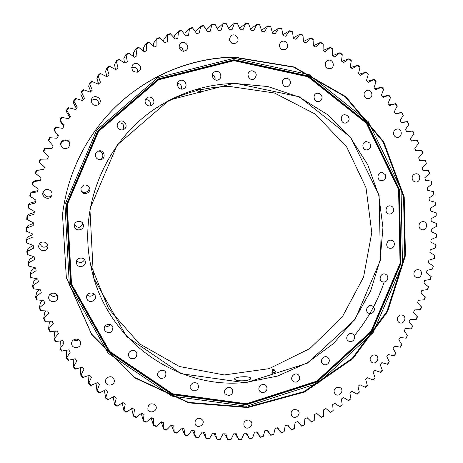<?xml version="1.0" encoding="UTF-8"?>
<svg xmlns="http://www.w3.org/2000/svg" width="463" height="463" viewBox="0 0 463 463"><rect width="100%" height="100%" fill="white"/><g stroke="black" fill="none" stroke-linecap="round" stroke-linejoin="round"><path stroke-width="0.69" d="M244.25 380.812C238.584 380.997 235.372 380.366 234.602 378.925C234.162 376.813 249.019 375.794 250.535 377.93L250.703 378.335C250.442 379.515 248.295 380.337 244.25 380.812M90.626 264.633L108.521 308.59L139.346 343.725L179.412 366.505L224.248 374.949L269.171 368.646L309.764 348.61L342.215 317.068L363.548 277.14L371.783 232.634L366.03 187.746L346.613 146.823L315.124 114.037L274.426 92.988L228.531 86.297L214.543 87.299L200.664 89.7M197.695 90.401C184.297 93.723 171.565 98.914 159.498 105.969M249.383 78.305L247.931 75.099M215.098 79.839C215.353 77.547 214.438 75.926 212.367 74.971M181.415 89.075C182.017 85.886 180.738 83.965 177.584 83.305M150.139 105.911C151.204 101.877 149.659 99.771 145.492 99.586M122.788 129.779C124.79 125.056 123.21 122.741 118.048 122.817M99.504 159.677C104.985 158.913 103.237 150.07 97.838 151.279M80.99 190.328C83.595 195.137 91.361 190.785 88.468 186.143M74.508 224.74C77.934 228.531 80.701 228.12 82.813 223.507M76.725 260.646C79.688 263.511 82.269 263.198 84.474 259.72M87.171 295.07C89.781 296.87 92.039 296.488 93.937 293.924M105.217 325.94C107.294 326.756 109.071 326.311 110.547 324.609M129.929 351.515L133.112 350.416M245.627 382.779L307.328 363.195L355.052 319.499L380.499 259.974L379.093 195.288L350.578 137.164L299.411 96.848L234.729 83.126L169.319 100.025L117.162 145.023L89.909 208.859L93.485 277.621L126.509 336.508L181.137 373.71L245.627 382.779M234.689 83.421L267.915 86.558L299.237 97.108L327.133 114.367L350.306 137.337L367.755 164.787L378.769 195.345L382.942 227.547L380.169 259.905L370.631 290.961L354.78 319.314L333.302 343.679L307.148 362.923L277.459 376.089L245.564 382.461C176.415 389.858 105.28 339.408 91.037 266.671C77.344 205.491 107.213 136.672 161.257 104.887C184.17 91.228 208.645 84.075 234.689 83.421M228.826 395.645L225.192 393.949C222.176 389.823 229.272 384.747 232.067 389.024C233.491 392.358 232.409 394.563 228.826 395.645M264.026 392.416L261.705 392.468L259.795 391.235C256.415 387.485 262.926 381.784 266.092 385.708C267.77 388.567 267.076 390.807 264.026 392.416M297.564 381.564C295.828 382.45 294.248 382.282 292.836 381.055C289.132 377.704 295 371.43 298.508 374.984C300.354 377.38 300.041 379.573 297.564 381.564M327.931 363.739C326.236 365.093 324.534 365.185 322.827 364.028C318.833 361.094 324.025 354.317 327.845 357.471C329.783 359.427 329.812 361.516 327.931 363.739M353.796 339.854C352.25 341.688 350.468 342.082 348.454 341.046C344.206 338.551 348.691 331.323 352.783 334.055C354.756 335.606 355.092 337.539 353.796 339.854M374.04 311.055C372.761 313.353 370.956 314.07 368.629 313.214C364.161 311.177 367.906 303.554 372.24 305.852C374.191 307.033 374.787 308.763 374.04 311.055M387.786 278.645C386.894 281.377 385.129 282.43 382.49 281.817C377.837 280.242 380.812 272.29 385.361 274.131C387.242 274.981 388.052 276.486 387.786 278.645M394.424 244.076C394.03 247.173 392.369 248.567 389.429 248.261C384.626 247.167 386.808 238.943 391.536 240.314C393.313 240.876 394.273 242.126 394.424 244.076M393.614 208.882C393.834 212.257 392.329 213.981 389.111 214.056C384.192 213.449 385.557 205.016 390.436 205.908C392.074 206.22 393.133 207.21 393.614 208.882M385.309 174.661C386.229 178.197 384.956 180.229 381.489 180.761C376.494 180.651 377.027 172.074 382.01 172.462L385.309 174.661M369.781 143.009C371.476 146.563 370.487 148.866 366.829 149.919C361.794 150.319 361.47 141.666 366.522 141.545L369.781 143.009M347.609 115.466C350.126 118.869 349.49 121.399 345.687 123.048C340.658 123.951 339.472 115.304 344.547 114.662L347.609 115.466M319.713 93.462C323.076 96.535 322.827 99.227 318.972 101.53C313.983 102.936 311.946 94.377 316.993 93.213L319.713 93.462M287.338 78.224C291.511 80.776 291.69 83.56 287.87 86.564C282.98 88.456 280.092 80.064 285.069 78.392L287.338 78.224M252.005 70.7C256.936 72.541 257.555 75.336 253.863 79.075C249.106 81.424 245.425 73.281 250.275 71.123L252.005 70.7M215.486 71.481C220.145 70.058 223.044 77.535 218.658 79.648C214.062 82.397 209.664 74.572 214.352 71.962L215.486 71.481M179.696 80.73C184.338 78.062 188.725 85.8 184.089 88.45C179.656 91.5 174.678 84.029 179.175 81.048L179.696 80.73M146.603 98.104L146.702 98.017C151.146 94.186 156.963 102.132 151.986 105.223C147.726 108.354 142.436 101.385 146.603 98.104M118.071 122.788L118.904 121.925C123.575 118.065 129.287 126.474 123.939 129.322C120.067 131.799 115.171 126.364 118.071 122.788M95.748 153.479L98.393 151.048C104.586 148.855 106.698 159.573 100.106 159.7C96.402 159.162 94.95 157.09 95.748 153.479M80.921 188.499C82.738 184.517 85.395 183.892 88.89 186.612C93.028 191.688 83.548 197.012 81.187 190.93L80.921 188.499M74.416 225.875C73.906 220.683 82.356 219.572 83.276 224.694C84.793 230.545 74.769 232.056 74.427 226.013L74.416 225.875M76.551 263.516L76.395 262.637C75.77 257.289 84.625 256.236 85.256 261.572C86.338 266.746 77.819 268.662 76.551 263.516M87.102 299.341L86.598 297.819C85.684 292.5 94.539 291.001 95.343 296.326C96.483 300.927 89.243 303.589 87.102 299.341M105.361 331.444L104.354 329.488C103.035 324.291 111.745 322.126 112.897 327.353C112.434 332.434 109.922 333.794 105.361 331.444M130.201 358.183L128.587 356.001C126.827 350.995 135.271 348.083 136.828 353.147C136.961 357.841 134.75 359.519 130.201 358.183M160.169 378.294L157.889 376.083C155.684 371.326 163.763 367.657 165.742 372.512C166.396 376.778 164.539 378.705 160.169 378.294M193.627 390.928L190.658 388.885C188.036 384.417 195.658 380.025 198.054 384.608C199.136 388.416 197.66 390.523 193.627 390.928M241.096 376.859C246.715 376.471 249.922 376.963 250.714 378.335C251.241 381.055 236.072 381.813 234.735 379.278L234.596 378.925C234.88 377.918 237.05 377.229 241.096 376.859M234.116 58.28L157.802 77.622L96.796 129.993L64.965 204.553L69.346 284.797L108.151 353.24L171.906 396.125L246.756 406.236L318.075 383.271L373.103 332.66L402.492 263.916L401.039 189.159L368.322 121.752L309.232 74.665L234.116 58.28M233.925 59.733L158.288 78.924L97.838 130.832L66.296 204.721L70.625 284.247L109.065 352.094L172.253 394.632L246.466 404.685L317.19 381.929L371.766 331.745L400.906 263.574L399.459 189.448L366.997 122.614L308.393 75.949L233.925 59.733M436.464 234.041L431.279 231.737L431.302 229.144L436.794 226.239L436.748 223.565L431.175 221.355L431.065 218.756L436.181 215.885L436.244 212.882L430.544 210.983L430.301 208.396L435.284 205.248L435.197 202.233L429.386 200.653L429.01 198.083L433.843 194.663L433.605 191.647L427.702 190.391L427.199 187.839L431.863 184.158L431.475 181.155L425.491 180.229L424.855 177.705L429.519 173.359L428.807 170.778L422.76 170.187L421.996 167.699L426.296 163.508L425.607 160.545L419.513 160.291L418.621 157.842L422.858 152.987L421.874 150.487L415.757 150.573L414.738 148.172L418.616 143.518L417.626 140.625L411.497 141.053L410.357 138.709L414.003 133.836L412.869 130.994L406.74 131.764L405.478 129.478L408.887 124.402L407.602 121.613L401.502 122.73L400.113 120.513L403.273 115.241L401.843 112.509L395.784 113.967L394.279 111.826L397.213 105.882L395.61 103.712L389.603 105.518L387.988 103.452L390.622 97.334L388.903 95.251L382.976 97.392L381.246 95.419L383.59 89.643L383.578 89.133L381.749 87.142L375.91 89.625L374.081 87.738L376.095 81.309L374.156 79.416L368.432 82.235L366.499 80.446L368.247 74.404L368.189 73.889L366.146 72.095L360.55 75.243L358.518 73.559L359.965 67.407L359.878 66.886L357.743 65.208L352.285 68.674L350.161 67.1L351.295 60.856L351.185 60.335L348.952 58.766L343.662 62.557L341.451 61.099L342.261 54.773L342.128 54.246L339.813 52.805L334.703 56.897L332.411 55.56L332.735 48.656L330.333 47.33L325.42 51.729L323.058 50.513L323.209 44.083L323.024 43.568L320.552 42.376L315.853 47.064L313.416 45.976L313.023 39.008L310.482 37.954L306.014 42.914L303.514 41.965L302.993 35.506L302.761 34.997L300.157 34.077L295.938 39.309L293.38 38.493L292.523 32.045L292.263 31.542L289.606 30.772L285.648 36.259L283.043 35.582L281.845 29.163L281.556 28.665L278.853 28.04L275.172 33.77L272.528 33.238L270.681 26.379L267.938 25.905L264.547 31.854L261.873 31.472L259.656 24.695L256.884 24.371L253.799 30.535L251.096 30.298L248.521 23.625L245.726 23.451L242.959 29.806L240.239 29.719L237.305 23.167L234.492 23.15L232.061 29.684L229.33 29.748L226.048 23.335L223.23 23.474L221.135 30.164L218.403 30.384L214.774 24.134L211.961 24.429L210.219 31.258L207.493 31.629L203.529 25.563L200.728 26.015L199.345 32.966L196.636 33.486L192.342 27.624L189.564 28.231L188.545 35.281L185.866 35.952L181.253 30.309L178.498 31.079L177.861 38.197L175.211 39.025L170.291 33.62L167.577 34.546L167.317 41.722L164.712 42.694L159.498 37.549L156.83 38.626L156.957 45.837L154.399 46.954L148.912 42.087L146.296 43.314L146.812 50.536L144.311 51.798L138.559 47.22L136.012 48.592L136.909 55.803L134.478 57.209L128.477 52.938L126.005 54.455L127.296 61.631L124.935 63.171L118.702 59.223L116.311 60.879L117.99 67.997L115.715 69.67L109.268 66.059L106.965 67.847L109.031 74.884L106.849 76.684L100.205 73.42L98.006 75.342L100.448 82.275L98.364 84.197L91.547 81.291L89.452 83.34L92.27 90.14L90.291 92.178L83.323 89.648L81.338 91.807L84.526 98.463L82.663 100.616L75.562 98.463L73.698 100.731L77.246 107.213L75.498 109.465L68.287 107.7L66.545 110.072L70.445 116.369L68.825 118.713L61.527 117.342L59.918 119.807L64.16 125.89L62.667 128.32L55.305 127.348L53.835 129.906L58.402 135.752L57.047 138.263L49.639 137.69L48.314 140.324L53.193 145.92L51.978 148.507L44.552 148.334L43.372 151.036L48.551 156.361L47.481 159.012L40.061 159.237L39.031 162.004L44.494 167.045L43.574 169.747L36.178 170.378L35.304 173.191L41.033 177.925L40.264 180.674L32.919 181.704L32.207 184.563L38.18 188.979L37.561 191.763L30.298 193.187L29.736 196.075L35.94 200.161L35.477 202.973L28.307 204.779L27.913 207.696L34.326 211.435L34.019 214.265L26.97 216.452L26.738 219.381L33.336 222.767L33.186 225.603L26.281 228.166L26.206 231.095L32.971 234.116L32.983 236.952L26.235 239.875L26.327 242.797L33.238 245.442L33.405 248.266L26.842 251.542L27.097 254.447L34.129 256.716L34.447 259.523L28.093 263.134L28.503 266.017L35.639 267.898L36.114 270.676L29.973 274.611L30.546 277.459L37.763 278.952L38.388 281.689L32.491 285.931L33.214 288.738L40.484 289.838L41.259 292.529L35.616 297.072L36.496 299.821L43.8 300.528L44.72 303.167L39.349 307.982L40.374 310.673L47.689 310.986L48.754 313.561L43.667 318.637L44.836 321.258L52.145 321.183L53.343 323.683L48.557 329.002L49.865 331.543L57.14 331.08L58.471 333.505L53.997 339.049L55.444 341.503L62.661 340.658L64.126 342.996L59.97 348.743L61.544 351.104L68.692 349.883L70.272 352.129L66.452 358.055L68.148 360.324L75.197 358.727L76.899 360.88L73.42 366.968L75.232 369.127L82.165 367.171L83.977 369.214L80.846 375.447L82.773 377.495L89.567 375.186L91.483 377.119L88.705 383.474L90.736 385.407L97.38 382.751L99.395 384.574L96.975 391.027L99.099 392.838L99.678 392.763L105.57 389.852L107.676 391.553L105.616 398.087L107.838 399.777L114.118 396.467L116.306 398.041L114.616 404.639L116.913 406.196L122.99 402.579L125.259 404.025L123.928 410.664L126.306 412.087L126.85 411.931L132.163 408.175L134.501 409.495L133.535 416.15L135.977 417.435L141.603 413.245L143.999 414.426L143.403 421.081L145.903 422.227L146.424 422.03L151.279 417.771L153.733 418.818L153.496 425.451L156.048 426.452L156.558 426.238L161.165 421.747L163.665 422.655L163.786 429.253L166.385 430.11L171.229 425.173L173.77 425.943L174.244 432.477L176.883 433.189L177.358 432.934L181.438 428.032L184.014 428.663L184.835 435.122L187.503 435.689L187.961 435.411L191.769 430.33L194.367 430.816L195.536 437.176L198.222 437.604L198.662 437.309L202.186 432.06L204.802 432.407L206.307 438.652L209.01 438.93L209.426 438.623L212.662 433.223L215.289 433.426L217.124 439.543L219.827 439.676L223.172 433.819L225.799 433.877L227.952 439.85L230.655 439.838L231.037 439.497L233.676 433.848L236.298 433.767L238.763 439.578L241.46 439.422L244.151 433.322L246.762 433.102L249.528 438.733L252.543 438.067L254.569 432.234L257.162 431.875L260.218 437.315L263.187 436.505L264.9 430.602L267.469 430.11L270.803 435.342L273.726 434.381L275.126 428.425L277.661 427.8L281.261 432.818L284.12 431.713L285.208 425.723L287.702 424.965L291.563 429.751L294.109 428.9L295.128 422.499L297.576 421.608L301.679 426.151L304.399 424.774L304.857 418.76L307.258 417.748L311.587 422.042L314.232 420.531L314.377 414.53L316.715 413.395L321.264 417.423L323.643 416.191L323.654 409.813L325.935 408.563L330.686 412.313L333.152 410.554L332.671 404.627L334.888 403.261L339.825 406.734L342.192 404.859L341.41 398.996L343.552 397.514L348.662 400.698L350.931 398.712L349.849 392.919L351.909 391.333L357.181 394.221L359.34 392.132L357.957 386.426L359.936 384.741L365.353 387.323L367.338 385.534L365.729 379.533L367.616 377.744L373.161 380.019L375.094 377.739L373.137 372.252L374.932 370.377L380.592 372.339L382.392 370.359L380.169 364.613L381.865 362.651L387.624 364.288L389.314 361.834L386.802 356.626L388.399 354.583L394.245 355.897L395.801 353.373L393.029 348.321L394.522 346.197L400.431 347.192L401.855 344.594L398.828 339.715L400.211 337.515L406.173 338.181L407.463 335.525L404.187 330.825L405.461 328.562L411.457 328.898L412.614 326.183L409.095 321.681L410.253 319.36L416.272 319.36L417.4 316.941L413.54 312.305L414.576 309.926L420.601 309.597L421.608 307.125L417.51 302.715L418.425 300.284L424.114 299.798L425.318 297.107L420.989 292.934L421.787 290.469L427.771 289.479L428.524 286.915L423.981 282.997L424.646 280.491L430.283 279.392L431.215 276.579L426.469 272.921L427.008 270.386L432.592 268.98L433.385 266.121L428.443 262.729L428.86 260.171L434.381 258.464L435.029 255.559L429.907 252.457L430.196 249.875L435.637 247.873L436.14 244.933L430.856 242.114L431.007 239.521L436.354 237.224L436.464 234.041L436.354 237.224M436.487 223.369L436.54 226.557M435.967 212.702L436.181 215.885M434.907 202.076L435.284 205.248M433.304 191.514L433.843 194.663M431.163 181.039L431.863 184.158M428.489 170.685L429.346 173.764M425.283 160.476L426.296 163.508M421.544 150.44L422.719 153.421M417.29 140.602L418.616 143.518M412.527 130.994L414.003 133.836M407.261 121.636L408.887 124.402M401.502 112.555L403.273 115.241M395.263 103.787L397.179 106.374M388.561 95.349L390.61 97.832M381.408 87.264L383.59 89.643M373.82 79.561L376.13 81.824M365.816 72.269L368.247 74.404M357.413 65.405L359.965 67.407M348.633 58.986L351.295 60.856M339.501 53.048L342.261 54.773M330.032 47.602L332.891 49.176M320.257 42.665L323.209 44.083M310.198 38.267L313.231 39.523M299.891 34.412L302.993 35.506M289.352 31.125L292.523 32.045M278.616 28.417L281.845 29.163M267.718 26.298L270.988 26.871M256.681 24.788L259.992 25.176M245.54 23.885L248.88 24.088M234.336 23.601L237.687 23.619M223.091 23.943L226.453 23.775M211.846 24.909L215.202 24.556M200.635 26.513L203.975 25.969M189.494 28.741L192.811 28.011M178.458 31.594L181.739 30.68M167.56 35.072L170.795 33.967M156.841 39.158L160.019 37.873M146.331 43.852L149.445 42.388M136.07 49.142L139.108 47.498M126.092 55.004L129.038 53.193M116.427 61.429L119.28 59.449M107.109 68.397L109.853 66.261M98.173 75.891L100.801 73.6M89.648 83.884L92.149 81.442M81.563 92.351L83.93 89.77M73.947 101.264L76.175 98.555M66.828 110.599L68.9 107.769M60.225 120.322L62.14 117.376M54.165 130.404L55.919 127.36M48.667 140.816L50.253 137.673M43.753 151.511L45.16 148.287M39.436 162.467L40.663 159.168M35.732 173.637L36.774 170.274M32.653 184.986L33.504 181.577M30.205 196.48L30.871 193.03M28.399 208.078L28.874 204.605M27.242 219.74L27.52 216.25M26.727 231.431L26.813 227.941M26.866 243.11L26.756 239.626M27.641 254.743L27.34 251.276M29.065 266.283L28.573 262.845M31.119 277.696L30.436 274.299M33.793 288.953L32.931 285.607M37.081 300.007L36.033 296.725M40.97 310.829L39.743 307.623M45.438 321.391L44.043 318.266M50.467 331.647L48.904 328.614M56.046 341.584L54.321 338.65M62.146 351.157L60.271 348.332M68.75 360.347L66.724 357.644M75.828 369.127L73.669 366.546M83.363 377.467L81.066 375.024M91.321 385.355L88.902 383.046M99.678 392.763L97.143 390.598M108.406 399.667L105.761 397.659M117.475 406.068L114.731 404.211M126.85 411.931L124.02 410.235M136.516 417.256L133.599 415.722M146.424 422.03L143.437 420.659M156.558 426.238L153.508 425.04M166.877 429.872L163.775 428.848M177.358 432.934L174.21 432.077M187.961 435.411L184.778 434.734M198.662 437.309L195.455 436.806M209.426 438.623L206.203 438.293M220.226 439.352L216.997 439.196M231.037 439.497L227.808 439.514M241.813 439.069L238.601 439.26M252.543 438.067L249.343 438.426M263.187 436.505L260.021 437.031M273.726 434.381L270.589 435.075M284.12 431.713L281.029 432.569M294.358 428.506L291.32 429.519M304.399 424.774L301.419 425.943M314.232 420.531L311.315 421.851M323.822 415.786L320.981 417.256M333.152 410.554L330.391 412.168M342.192 404.859L339.524 406.612M350.931 398.712L348.35 400.593M359.34 392.132L356.863 394.14M367.402 385.129L365.029 387.265M375.094 377.739L372.837 379.984M382.403 369.966L380.262 372.321M389.314 361.834L387.294 364.3M395.801 353.373L393.909 355.931M401.855 344.594L400.096 347.244M407.463 335.525L405.837 338.262M412.614 326.183L411.127 329.002M417.285 316.599L415.942 319.487M421.475 306.795L420.277 309.747M425.167 296.795L424.114 299.798M428.356 286.614L427.453 289.676M431.03 276.295L430.283 279.392M433.183 265.849L432.592 268.98M434.809 255.31L434.381 258.464M435.909 244.696L435.637 247.873M232.825 43.661C229.133 41.67 228.577 39.048 231.153 35.796C235.488 32.207 240.945 40.003 236.246 43.053L232.825 43.661M281.585 49.362C278.709 46.769 278.685 44.211 281.521 41.682C286.209 38.823 290.423 47.162 285.468 49.477L281.585 49.362M326.473 67.586C324.459 64.652 324.91 62.268 327.833 60.433C332.764 58.309 335.733 66.99 330.628 68.576L328.429 68.692L326.473 67.586M364.589 96.68C363.409 93.648 364.259 91.529 367.136 90.32C372.194 88.919 373.948 97.774 368.791 98.642C367.009 98.908 365.608 98.254 364.589 96.68M393.654 134.386C393.243 131.457 394.401 129.663 397.127 128.998C402.225 128.309 402.798 137.187 397.671 137.355C395.68 137.355 394.343 136.365 393.654 134.386M412.111 178.058C412.342 175.39 413.714 173.955 416.225 173.752C421.289 173.747 420.722 182.515 415.693 182.017C413.534 181.687 412.336 180.367 412.111 178.058M419.073 224.85C419.819 222.564 421.313 221.499 423.564 221.661C428.524 222.321 426.863 230.875 422.001 229.729C419.715 229.011 418.743 227.385 419.073 224.85M414.339 271.879C415.45 270.045 416.984 269.344 418.946 269.79C423.743 271.081 421.041 279.322 416.399 277.563C414.049 276.399 413.361 274.507 414.339 271.879M398.313 316.339C399.644 314.979 401.143 314.62 402.816 315.274C407.394 317.178 403.684 325.009 399.314 322.653C396.976 321.004 396.641 318.897 398.313 316.339M371.974 355.578L374.087 354.866L376.17 355.422C380.476 357.922 375.8 365.243 371.76 362.326C369.52 360.139 369.59 357.887 371.974 355.578M336.838 387.218L340.565 387.82C344.541 390.888 338.945 397.613 335.287 394.158C333.25 391.403 333.765 389.088 336.838 387.218M294.908 409.217L298.056 410.403C301.639 414.015 295.162 420.034 291.95 416.063C290.237 412.73 291.227 410.444 294.908 409.217M248.66 419.993L251.143 421.556C254.274 425.682 246.976 430.879 244.273 426.44C243.029 422.534 244.487 420.387 248.66 419.993M200.925 418.535L202.73 420.259C205.34 424.866 197.29 429.12 195.172 424.247C194.541 419.825 196.457 417.921 200.925 418.535M154.839 404.535L155.996 406.219C158.005 411.248 149.3 414.426 147.842 409.188C147.981 404.338 150.313 402.787 154.839 404.535M113.609 378.531L114.222 379.978C115.547 385.355 106.322 387.317 105.605 381.801C104.661 377.478 111.328 374.764 113.609 378.531M80.348 341.943L80.556 343.008C81.129 348.645 71.533 349.252 71.649 343.552C71.343 338.783 79.057 337.365 80.348 341.943M57.742 297.124L57.736 297.709C57.476 303.514 47.701 302.594 48.748 296.852C49.269 291.754 57.701 292.026 57.742 297.124M47.782 247.219L47.753 247.335C46.537 253.192 36.809 250.471 39.002 244.863C40.582 239.73 49.142 242.039 47.782 247.219M51.474 195.942C48.696 201.66 39.615 195.866 43.823 191.04C46.931 186.93 54.009 191.381 51.515 195.866L51.474 195.942M68.703 147.251C65.885 149.416 63.402 149.045 61.249 146.146C57.829 139.415 70.318 137.117 69.867 144.549L68.703 147.251M98.168 104.916C93.433 106.149 91.194 104.32 91.454 99.423C93.41 93.584 102.769 97.977 99.707 103.278L98.168 104.916M137.505 72.164C132.731 72.13 131.035 69.832 132.418 65.26C135.532 60.225 143.466 66.197 139.67 70.694L137.505 72.164M183.579 51.318C179.222 50.195 178.093 47.648 180.205 43.69C184.031 39.372 190.727 46.404 186.41 50.178L183.579 51.318M234.417 57.105C185.622 57.661 136.394 80.684 103.718 119.604C80.724 147.251 66.979 178.915 62.493 214.589L66.325 277.597L91.593 334.344L134.397 377.715L188.777 402.874L247.792 407.562L304.538 392.045L352.829 358.698L387.658 311.495L405.443 255.599L404.216 196.943L383.769 141.863L345.815 96.657L294.127 66.979L234.417 57.105M249.528 438.733L245.911 433.177M238.763 439.578L235.239 433.808M227.952 439.85L224.532 433.854M217.124 439.543L213.808 433.316M206.307 438.652L203.107 432.187M195.536 437.176L192.458 430.463M184.835 435.122L181.89 428.148M174.244 432.477L171.432 425.237M163.786 429.253L161.141 421.776M153.496 425.451L151.094 417.956M143.403 421.081L141.25 413.569M133.535 416.15L131.625 408.615M123.928 410.664L122.267 403.117M114.616 404.639L113.192 397.075M105.616 398.087L104.441 390.506M96.975 391.027L96.044 383.428M88.705 383.474L88.028 375.863M80.846 375.447L80.417 367.825M73.42 366.968L73.276 359.329M66.452 358.055L66.718 350.387M59.97 348.743L60.3 341.81L60.694 341.052M53.997 339.049L54.547 332.457L55.236 331.358M48.557 329.002L49.309 322.775L50.345 321.345M43.667 318.637L44.604 312.78L46.04 311.055M39.349 307.982L40.443 302.513L42.341 300.51M35.616 297.072L36.855 291.997L39.262 289.763M32.491 285.931L33.845 281.267L36.82 278.842M29.973 274.611L31.426 270.357L35.02 267.793M28.093 263.134L29.615 259.309L33.868 256.658M26.842 251.542L28.417 248.145L33.243 245.54M26.235 239.875L27.838 236.911L32.971 234.504M26.281 228.166L27.878 225.637L33.295 223.473M26.97 216.452L28.544 214.363L34.21 212.465M28.307 204.779L29.835 203.13L35.709 201.527M30.298 193.187L31.744 191.971L37.798 190.681M32.919 181.704L34.875 180.773L40.455 179.962M36.178 170.378L43.684 169.406M58.216 136.087L53.835 129.906M63.755 126.538L60.56 121.896L59.918 119.807M69.803 117.295L66.631 111.988L66.545 110.072M76.331 108.388L73.513 102.994L73.698 100.731M83.328 99.84L80.869 94.406L81.338 91.807M90.771 91.686L88.676 86.251L89.452 83.34M98.636 83.942L96.912 78.554L98.006 75.342M106.907 76.638L105.541 71.337L106.965 67.847M115.478 69.502L114.535 64.623L116.311 60.879M124.42 62.771L123.864 58.436L126.005 54.455M133.743 56.579L133.506 52.788L136.012 48.592M143.414 50.947L143.414 47.695L146.296 43.314M153.386 45.889L153.56 43.175L156.83 38.626M163.63 41.433L163.914 39.233L167.577 34.546M174.1 37.584L174.435 35.888L178.498 31.079M184.766 34.36L185.096 33.139L189.564 28.231M195.583 31.768L195.861 30.992L200.728 26.015M206.521 29.84L211.961 24.429M217.535 28.567L223.23 23.474M234.492 23.15L228.624 28.029M245.726 23.451L239.689 28.139M256.884 24.371L250.686 28.868M267.938 25.905L261.583 30.211M278.853 28.04L272.348 32.155M289.606 30.772L282.945 34.696M300.157 34.077L293.345 37.816M310.482 37.954L303.514 41.496M320.552 42.376L313.428 45.727M330.333 47.33L323.058 50.49M339.813 52.805L332.613 55.676M348.952 58.766L341.856 61.359M357.743 65.208L350.74 67.523M366.146 72.095L359.247 74.161M374.156 79.416L367.35 81.233M381.749 87.142L375.042 88.722M388.903 95.251L382.293 96.605M395.61 103.712L389.088 104.852M183.244 51.312C182.983 48.702 181.577 47.226 179.019 46.896M137.818 72.054C137.476 68.183 135.439 66.655 131.695 67.465M98.943 104.302C98.127 99.169 95.546 97.965 91.194 100.691M69.832 144.861C69.838 138.159 58.685 140.231 61.411 146.435M44.367 190.49C41.601 194.923 48.875 199.478 51.792 195.154M39.922 243.347C41.52 247.555 44.153 248.295 47.811 245.575M50.05 294.335C52.122 296.824 54.449 297.049 57.036 295.006M73.443 339.975C75.168 340.93 76.852 340.826 78.49 339.668M231.575 43.111L229.613 40.322M62.505 214.467L66.331 277.354L91.541 333.985L134.264 377.276L188.534 402.388L247.439 407.075L304.081 391.594L352.279 358.316L387.039 311.205L404.795 255.414L403.562 196.873L383.15 141.904L345.265 96.784L293.675 67.17L234.081 57.319C185.385 57.875 136.261 80.846 103.648 119.686L103.718 119.604M272.481 372.09L271.955 372.455L272.447 372.964L274.432 372.669L275.925 371.864L275.144 371.343M271.955 372.455L272.047 372.79M272.522 373.3L272.447 372.964M274.518 372.999L274.432 372.669M275.925 371.864L276.012 372.194M272.915 370.736L274.131 370.417M272.823 369.497L273.592 369.289L272.823 369.497M200.89 89.371L197.197 90.32L197.018 89.92M201.127 89.156L200.948 88.757M199.443 89.544L199.35 89.18L197.336 89.747L197.435 90.106M199.507 92.889L200.479 92.635L199.507 92.889M200.201 91.252L198.928 91.581L198.882 92.45L200.664 91.981M233.908 60.67L158.693 79.769L98.578 131.394L67.21 204.866L71.51 283.958L109.731 351.44L172.572 393.758L246.391 403.777L316.75 381.153L371.048 331.236L400.044 263.412L398.591 189.662L366.291 123.181L307.982 76.777L233.908 60.67M233.896 60.213L158.479 79.358L98.202 131.116L66.753 204.785L71.065 284.085L109.395 351.741L172.398 394.163L246.403 404.199L316.935 381.512L371.372 331.467L400.431 263.482L398.979 189.552L366.603 122.903L308.155 76.372L233.896 60.213M272.464 372.125C270.733 373.421 276.278 372.391 275.618 371.54L275.207 371.401M272.429 372.24C273.228 372.906 274.252 372.692 275.491 371.581L275.288 371.482M272.678 369.52C273.807 369.161 273.807 369.161 272.678 369.52M272.672 369.451L272.499 370.14L274.177 369.619L273.702 369.179M272.58 369.63L273.853 369.231L272.58 369.63M272.892 370.805L272.435 372.483C273.876 372.651 274.854 372.339 275.369 371.552L274.177 370.464M200.93 89.359L197.197 90.32M200.577 92.525L200.207 91.246L200.78 89.394L197.469 90.239L200.716 89.475M200.248 92.71L199.229 92.884L198.882 92.45M384.168 282.042C377.501 301.783 367.535 319.696 354.264 335.773M317.427 414.142L316.704 413.401M308.497 419.165L307.2 417.771M299.289 423.738L297.46 421.654M289.826 427.847L287.494 425.028M280.138 431.475L277.331 427.881M270.242 434.607L266.995 430.202M260.108 437.165L256.514 431.967M401.629 112.538L395.414 113.441M406.624 121.7L401.253 122.325M411.063 131.087L406.583 131.475M414.998 140.654L411.404 140.862M418.425 150.377L415.71 150.458M421.336 160.233L419.495 160.239M423.738 170.193L422.754 170.17M273.031 370.84L272.476 370.07M274.079 370.562L274.177 369.619M198.922 91.587L197.585 90.291M199.229 92.884L199.617 92.878M199.576 92.866L200.276 92.675"/></g></svg>
